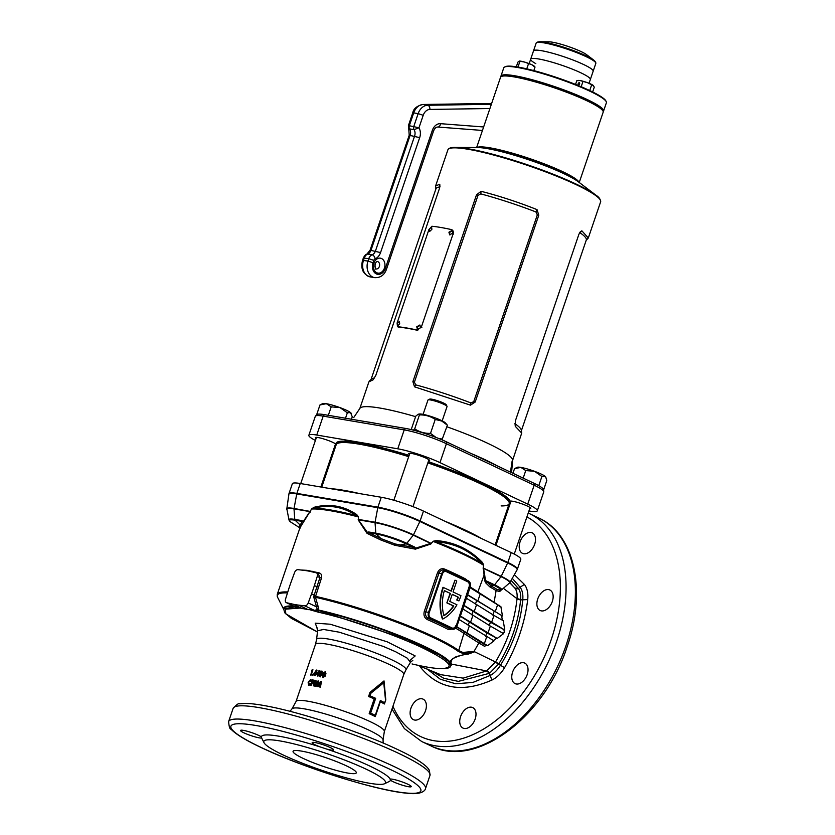 <?xml version="1.0" encoding="UTF-8"?>
<svg xmlns="http://www.w3.org/2000/svg" width="835" height="835" viewBox="0 0 835 835"><rect width="100%" height="100%" fill="white"/><g stroke="black" fill="none" stroke-linecap="round" stroke-linejoin="round"><path stroke-width="1.25" d="M490.218 148.63A53.565 7.264 18.8 0 1 538.732 162.533A53.565 7.264 18.8 0 1 576.014 180.183A53.565 7.264 -161.2 0 0 561.945 172.125A53.565 7.264 -161.2 0 0 480.595 147.701A53.565 7.264 18.8 0 1 490.218 148.63M490.406 149.162A54.202 7.348 18.8 0 1 567.351 175.36M316.068 438.521A11.032 1.493 18.8 0 1 315.369 437.634A11.032 1.493 18.8 0 1 318.125 437.561A11.032 1.493 18.8 0 1 328.28 440.483A11.032 1.493 18.8 0 1 335.889 444.136L336.077 444.909A11.032 1.493 18.8 0 1 335.159 445.013M409.119 455.399A92.007 12.473 -161.2 0 0 359.008 442.748A92.007 12.473 -161.2 0 0 335.889 444.136L336.077 444.909A92.007 12.473 -161.2 0 0 336.098 444.971M501.094 505.927A91.38 12.389 -161.2 0 0 509.183 503.672A91.38 12.389 -161.2 0 0 427.864 462.903A91.38 12.389 -161.2 0 1 481.419 484.206A91.38 12.389 -161.2 0 1 509.183 503.672L495.124 544.973M408.889 456.067A91.38 12.389 -161.2 0 0 359.248 443.552A91.38 12.389 -161.2 0 0 336.369 444.189L336.171 444.773A91.38 12.389 -161.2 0 1 408.691 456.661A91.38 12.389 -161.2 0 0 359.05 444.136A91.38 12.389 -161.2 0 0 336.171 444.773L321.736 487.16M596.159 195.359L578.352 181.811A57.354 7.776 -161.2 0 0 487.181 148.567A57.354 7.776 -161.2 0 0 477.745 147.555L455.367 147.43A80.254 10.876 18.8 0 1 468.571 148.849A80.254 10.876 18.8 0 1 596.159 195.359C599.029 197.133 600.511 199.283 600.626 201.82A80.671 10.938 -161.2 0 0 553.73 175.006A80.671 10.938 -161.2 0 0 468.091 149.267A80.671 10.938 -161.2 0 0 447.894 149.83L435.588 185.986M537.041 209.627L538.773 215.253L475.188 402.042L470.481 405.152L414.515 386.824L412.897 381.637L476.482 194.858L481.075 191.309C499.476 196.016 518.128 202.122 537.041 209.627L535.913 211.933A80.671 10.938 -161.2 0 0 480.751 193.866L477.975 195.432L414.39 382.211L415.726 384.872A80.671 10.938 18.8 0 1 470.898 402.929L473.737 401.645L537.322 214.866L535.913 211.933M586.18 240.355L588.31 237.985L581.849 230.815L580.273 231.838L578.916 234.238L515.32 421.017L515.289 426.341L521.708 433.083L512.586 460.429M353.706 417.583L359.969 408.263A80.671 10.938 18.8 0 1 379.988 408.064A80.671 10.938 18.8 0 1 415.611 416.655M446.861 426.768A80.671 10.938 18.8 0 1 512.596 460.221L511.573 472.631M409.463 454.386A11.032 1.493 18.8 0 1 408.764 453.509A11.032 1.493 18.8 0 1 411.519 453.436A11.032 1.493 18.8 0 1 423.23 456.954A11.032 1.493 18.8 0 1 429.639 460.617A11.032 1.493 18.8 0 1 428.553 460.889M510.602 502.221A11.032 1.493 18.8 0 1 510.268 501.95L510.081 501.177A11.032 1.493 18.8 0 1 512.669 501.261A11.032 1.493 18.8 0 1 524.38 504.778A11.032 1.493 18.8 0 1 530.789 508.452A11.032 1.493 18.8 0 1 529.693 508.713M509.11 503.87A92.007 12.473 -161.2 0 0 510.268 501.95L510.081 501.177A92.007 12.473 -161.2 0 0 428.292 461.64M510.415 472.088L512.492 461.953L511.573 472.641M528.931 510.968L529.411 511.051A31.511 4.269 -161.2 0 0 537.302 510.832A31.511 4.269 -161.2 0 0 527.73 504.121L439.972 462.621A31.511 4.269 -161.2 0 0 397.773 448.802L316.747 435.035A31.511 4.269 -161.2 0 0 308.856 435.254A31.511 4.269 -161.2 0 0 315.4 440.473M537.302 510.832L543.742 491.919A31.511 4.269 -161.2 0 0 543.762 491.638A31.511 4.269 -161.2 0 0 534.17 485.208L446.412 443.709A31.511 4.269 -161.2 0 0 404.213 429.889L323.187 416.122A31.511 4.269 -161.2 0 0 315.442 416.101A31.511 4.269 -161.2 0 0 315.296 416.341L308.856 435.254M507.91 507.398L508.797 507.544M333.729 449.199L334.532 449.585M435.839 189.138L435.578 185.986L439.701 184.274L439.93 185.036M439.993 186.936L439.701 184.274L439.419 188.553L375.833 375.343L373.141 379.8L368.913 381.825L359.854 408.44M315.442 416.101L316.872 414.619A30.634 4.154 18.8 0 1 324.397 414.64L405.434 428.407A30.634 4.154 18.8 0 1 446.443 441.84L534.202 483.34A30.634 4.154 18.8 0 1 543.533 489.592L543.762 491.638M439.836 186.957A80.671 10.938 -161.2 0 0 435.953 188.793L371.053 379.455M369.352 381.157L371.335 379.163A80.671 10.938 18.8 0 1 374.581 377.984M470.481 405.152L470.898 402.929M480.751 193.866L481.075 191.309M414.515 386.824L415.726 384.872M521.708 433.083L521.343 430.265A80.671 10.938 -161.2 0 0 515.038 423.804L514.861 423.627M579.594 232.746L580.064 232.808A80.671 10.938 18.8 0 1 586.295 240.01L521.395 430.662M581.849 230.815L580.064 232.808M515.038 423.804L515.289 426.341M511.396 472.547L512.074 461.254M602.766 110.69A53.565 7.264 -161.2 0 0 550.035 85.828A53.565 7.264 -161.2 0 0 501.793 76.319M500.937 76.757A54.202 7.348 18.8 0 1 500.958 76.1A54.202 7.348 18.8 0 1 550.213 85.139A54.202 7.348 18.8 0 1 603.569 111.034A54.202 7.348 18.8 0 1 603.183 111.556M504.58 67.04L505.363 66.654A53.565 7.264 18.8 0 1 553.261 76.371A53.565 7.264 18.8 0 1 605.834 100.858L606.231 101.64A54.202 7.348 -161.2 0 0 553.031 76.862A54.202 7.348 -161.2 0 0 504.58 67.04A54.202 7.348 -161.2 0 0 503.766 67.823L500.958 76.1M559.325 64.431A31.511 4.269 -161.2 0 0 530.684 59.181A31.511 4.269 18.8 0 1 549.169 61.383A31.511 4.269 18.8 0 1 580.763 72.77A31.511 4.269 18.8 0 1 590.345 79.482A31.511 4.269 -161.2 0 0 559.325 64.431M562.143 56.154A31.511 4.269 -161.2 0 0 533.502 50.904A31.511 4.269 18.8 0 1 551.987 53.106A31.511 4.269 18.8 0 1 583.582 64.504A31.511 4.269 18.8 0 1 593.153 71.215A31.511 4.269 -161.2 0 0 562.143 56.154M603.569 111.034L606.387 102.757A54.202 7.348 -161.2 0 0 606.231 101.64M535.819 63.637A31.511 4.269 18.8 0 1 530.684 59.181L529.171 63.627M429.367 229.093L429.608 231.514L431.883 229.312L431.591 226.87L429.367 229.093M448.927 232.213L449.658 234.854L452.82 233.08L452.059 230.418L448.927 232.213M452.32 230.606L449.522 232.516L449.961 234.979M416.738 326.788L417.458 329.428L420.621 327.654L419.869 324.992L416.738 326.788M420.13 325.17L417.323 327.09L417.761 329.554M397.178 323.667L397.408 326.088L399.694 323.886L399.391 321.444L397.178 323.667M428.877 229.667L397.084 323.061L397.711 326.746A81.172 11.001 18.8 0 1 417.166 330.055L421.32 327.174L453.113 233.79C453.655 231.577 453.081 230.178 451.37 229.573A81.172 11.001 -161.2 0 0 431.914 226.264L428.877 229.667M398.525 327.09L397.429 326.673L398.525 327.09A80.16 10.865 18.8 0 1 417.73 330.357L417.166 330.055M452.246 229.969L451.37 229.573M351.441 419.233L352.266 416.811L350.554 412.605A15.124 2.046 -161.2 0 0 346.598 410.34A15.124 2.046 -161.2 0 0 340.033 407.626L331.213 406.854L328.332 415.308M351.191 413.367A15.124 2.046 -161.2 0 0 351.149 413.241A15.124 2.046 -161.2 0 0 350.554 412.605L347.35 412.782L345.502 418.22M331.213 406.854L326.339 403.702L319.982 404.944L316.705 414.567M347.35 412.782L340.033 407.626A15.124 2.046 -161.2 0 0 326.339 403.702A15.124 2.046 -161.2 0 0 322.78 403.587L319.982 404.944M428.115 399.881L429.691 399.12A8.82 1.2 18.8 0 1 431.768 399.193A8.82 1.2 18.8 0 1 440.598 401.792A8.82 1.2 18.8 0 1 446.245 404.756L447.028 406.321A10.083 1.367 -161.2 0 0 440.577 402.94A10.083 1.367 -161.2 0 0 430.495 399.955A10.083 1.367 -161.2 0 0 428.115 399.881A10.083 1.367 -161.2 0 0 427.969 400.028L423.084 414.348M442.185 420.85L447.059 406.53A10.083 1.367 -161.2 0 0 447.028 406.321M436.141 437.519L430.495 433.375C424.671 433.532 419.4 432.029 414.692 428.846L413.388 430.15M441.318 420.433A14.185 1.921 -161.2 0 0 419.306 414.014L418.241 414.202L419.431 414.911C425.255 414.755 430.526 416.258 435.233 419.441L441.746 421.049L447.393 425.192L445.389 422.886A14.185 1.921 -161.2 0 0 441.318 420.433M411.206 429.608L415.788 416.133L418.241 414.202M414.692 428.846L419.431 414.911M430.495 433.375L435.233 419.441M441.986 439.836L447.393 425.192M442.654 439.127L438.584 438.438M579.344 82.686A1.263 0.804 115.3 0 1 578.404 85.003A1.263 0.804 115.3 0 1 579.344 82.686M590.387 90.869L587.673 89.606M593.184 85.379A8.193 1.106 -161.2 0 0 587.485 82.686L593.424 85.608A8.193 1.106 -161.2 0 0 593.393 85.567A8.193 1.106 -161.2 0 0 593.184 85.379L594.28 87.153L592.641 91.975M580.064 80.557A8.193 1.106 -161.2 0 0 578.321 80.442L576.797 80.724L580.064 80.557L587.485 82.686A8.193 1.106 -161.2 0 0 580.064 80.557M591.618 84.972L589.781 90.378M582.872 81.757L581.181 86.746M576.797 80.724L575.534 84.429M519.788 67.385L517.658 67.009M516.322 66.8L517.898 62.145L519.12 61.132L524.39 62.02A8.193 1.106 -161.2 0 0 519.245 61.101A8.193 1.106 -161.2 0 0 519.234 61.101L519.245 61.101M519.12 61.132L519.881 61.487L518.034 66.883M534.88 66.852L534.317 66.226A8.193 1.106 -161.2 0 0 531.968 64.806L534.275 66.696M531.968 64.806A8.193 1.106 -161.2 0 0 524.39 62.02L531.968 64.806M528.44 63.94L526.76 68.846M535.026 67.05L533.815 70.599M476.973 147.555A54.202 7.348 18.8 0 1 510.843 152.732A54.202 7.348 18.8 0 1 562.55 171.603A54.202 7.348 18.8 0 1 578.968 182.28M501.355 76.496L502.148 76.121A53.565 7.264 18.8 0 1 536.049 81.548A53.565 7.264 18.8 0 1 586.494 100.012A53.565 7.264 18.8 0 1 602.609 110.314L603.006 111.097A54.202 7.348 -161.2 0 0 586.702 100.67A54.202 7.348 -161.2 0 0 535.653 81.987A54.202 7.348 -161.2 0 0 501.355 76.496A54.202 7.348 -161.2 0 0 500.551 77.279L476.628 147.555M579.24 182.489L603.162 112.214A54.202 7.348 -161.2 0 0 603.006 111.097M489.915 108.529L429.9 109.427A8.82 6.69 99.6 0 0 423.209 115.293L418.961 127.786L409.317 125.72A3.152 2.39 99.6 0 0 409.599 128.893L408.722 128.392L408.398 125.668L412.74 112.902L413.69 112.882L409.317 125.72C408.002 125.521 408.117 125.678 409.641 126.2M373.819 260.374L368.757 258.714L367.953 261.073L373.015 262.733L373.819 260.374A2.526 1.91 99.6 0 1 375.166 258.808A10.083 7.64 -80.4 0 0 380.551 252.577L419.681 137.639A10.083 7.64 -80.4 0 0 418.961 127.786L414.056 129.644L409.599 128.893A6.304 4.78 -80.4 0 1 410.162 135.218L371.032 250.156A6.304 4.78 -80.4 0 1 367.671 254.059A6.304 4.78 99.6 0 0 364.3 257.952L363.496 260.322A12.608 9.561 99.6 0 0 370.166 276.896L374.623 277.648A12.608 9.561 -80.4 0 1 367.953 261.073L362.547 260.343C360.49 268.849 363.027 274.371 370.166 276.896M545.735 477.067A15.124 2.046 -161.2 0 0 545.693 476.952L546.81 480.511L543.585 489.999M545.902 477.37L545.098 476.305L541.894 476.482L534.567 471.326L525.747 470.554L520.883 467.402L514.527 468.644L512.94 473.288M514.527 468.644L517.324 467.287A15.124 2.046 -161.2 0 1 520.883 467.402A15.124 2.046 -161.2 0 1 534.567 471.326A15.124 2.046 -161.2 0 1 545.098 476.305A15.124 2.046 -161.2 0 1 545.693 476.952M525.747 470.554L523.18 478.121M541.894 476.482L538.773 485.667M412.803 660.328L410.423 662.343L407.323 658.21L395.602 651.728L383.442 646.467L339.292 632.199L323.562 629.454L317.592 630.78L316.935 627.743M317.29 628.39L315.202 623.16L330.222 624.225L387.221 641.812L415.172 655.934L409.922 660.495M385.509 699.96L383.745 682.759L371.011 693.102L370.072 695.879A47.136 6.388 18.8 0 1 375.677 698.321L370.646 713.1A47.136 6.388 18.8 0 1 373.036 714.207A47.136 6.388 18.8 0 1 375.28 715.282L380.311 700.513A47.136 6.388 18.8 0 1 384.57 702.726L385.801 699.876L384.413 703.978A46.635 6.325 -161.2 0 0 380.322 701.807L375.291 716.587A46.635 6.325 -161.2 0 0 372.368 715.167A46.635 6.325 -161.2 0 0 369.174 713.695L374.205 698.916A46.635 6.325 -161.2 0 0 368.579 696.494L369.968 692.392L384.027 680.911L385.801 699.876M527.188 674.586A11.346 7.233 115.3 0 1 515.049 683.604A11.346 7.233 115.3 0 1 512.606 672.112A11.346 7.233 115.3 0 1 524.745 663.094A11.346 7.233 115.3 0 1 527.188 674.586M425.547 710.658A11.346 7.233 115.3 0 1 413.398 719.666A11.346 7.233 115.3 0 1 410.956 708.174A11.346 7.233 115.3 0 1 423.105 699.156A11.346 7.233 115.3 0 1 425.547 710.658M534.65 544.337A11.346 7.233 115.3 0 1 522.501 553.354A11.346 7.233 115.3 0 1 520.059 541.852A11.346 7.233 115.3 0 1 532.208 532.845A11.346 7.233 115.3 0 1 534.65 544.337M475.157 719.081A11.346 7.233 115.3 0 1 463.018 728.099A11.346 7.233 115.3 0 1 460.576 716.607A11.346 7.233 115.3 0 1 472.714 707.589A11.346 7.233 115.3 0 1 475.157 719.081M552.311 601.482A11.346 7.233 115.3 0 1 540.161 610.5A11.346 7.233 115.3 0 1 537.719 598.998A11.346 7.233 115.3 0 1 549.858 589.99A11.346 7.233 115.3 0 1 552.311 601.482M326.6 749.037L320.045 746.887A11.346 1.534 18.8 0 1 315.62 745.05A11.346 1.534 18.8 0 1 312.175 742.628A11.346 1.534 18.8 0 1 318.834 743.421A11.346 1.534 18.8 0 1 330.211 747.523A11.346 1.534 18.8 0 1 333.656 749.945A11.346 1.534 18.8 0 1 326.6 749.037A68.063 9.227 18.8 0 1 369.644 765.977A68.063 9.227 18.8 0 1 390.122 779.076A11.346 1.534 18.8 0 1 407.772 784.201A11.346 1.534 18.8 0 1 411.217 786.622A11.346 1.534 18.8 0 1 404.568 785.829A11.346 1.534 18.8 0 1 393.191 781.727A11.346 1.534 18.8 0 1 390.383 780.151A68.063 9.227 18.8 0 1 389.308 781.466L384.57 783.731A64.285 8.715 18.8 0 1 343.895 777.218A64.285 8.715 18.8 0 1 283.357 755.059A64.285 8.715 18.8 0 1 264.017 742.691A64.285 8.715 18.8 0 1 297.73 744.851A64.285 8.715 18.8 0 1 366.001 769.108A64.285 8.715 18.8 0 1 384.57 783.731M261.386 736.919L261.647 738.004A11.346 1.534 18.8 0 1 243.997 732.869A11.346 1.534 18.8 0 1 240.553 730.458A11.346 1.534 18.8 0 1 247.212 731.251A11.346 1.534 18.8 0 1 258.589 735.353A11.346 1.534 18.8 0 1 261.386 736.919A68.063 9.227 18.8 0 1 320.045 746.887M261.846 738.317L261.647 738.004A68.063 9.227 18.8 0 1 261.647 738.004L264.017 742.691M318.438 684.982L318.751 681.068A46.635 6.325 -161.2 0 0 317.999 680.911L315.515 686.099A46.635 6.325 -161.2 0 1 316.235 686.245L317.811 682.978L317.519 686.506A46.635 6.325 -161.2 0 1 318.26 686.662L320.296 683.5L319.607 686.965A46.635 6.325 -161.2 0 1 320.41 687.142L321.475 681.652A46.635 6.325 -161.2 0 0 320.682 681.475L318.438 684.982L320.682 681.475M313.866 685.942L315.714 684.554L316.361 682.059L315.766 680.348L314.19 681.652L313.167 684.095L313.49 685.827M315.995 680.421L313.605 684.303L314.294 686.14M312.353 682.018A46.635 6.325 -161.2 0 1 313.428 682.185L313.104 683.134A46.635 6.325 -161.2 0 0 312.029 682.967L311.215 685.358A46.635 6.325 -161.2 0 0 310.62 685.274L312.426 679.951A46.635 6.325 -161.2 0 1 314.096 680.201L313.772 681.162A46.635 6.325 -161.2 0 0 312.708 680.995L312.822 682.226A46.008 6.242 -161.2 0 1 313.386 682.31M309.472 684.429L308.626 682.268L310.223 680.535L310.881 681.412L311.528 680.796L310.568 679.575L308.136 682.237L308.658 685.17L310.317 684.314L310.161 683.552L308.804 684.168L310.641 683.761M310.724 680.744L310.881 681.412M323.27 677.331L325.326 676.058L325.932 673.542L325.17 671.747L323.406 672.958L322.352 675.379L322.78 677.164M320.014 676.632L322.362 674.127L321.892 671.037L320.619 671.559L319.575 673.615L319.721 676.538M318.667 674.116A46.635 6.325 -161.2 0 1 319.012 674.179L318.709 675.066A46.635 6.325 -161.2 0 0 318.365 675.004L317.989 676.089A46.635 6.325 -161.2 0 0 317.31 675.964L317.676 674.878A46.635 6.325 -161.2 0 0 316.121 674.607L319.137 670.505A46.635 6.325 -161.2 0 1 319.847 670.641L318.98 674.273M315.839 673.626A46.635 6.325 -161.2 0 1 316.152 673.678L315.849 674.565A46.635 6.325 -161.2 0 0 315.536 674.513L315.171 675.609A46.635 6.325 -161.2 0 0 314.545 675.515L314.92 674.419A46.635 6.325 -161.2 0 0 313.532 674.231L316.382 670.056A46.635 6.325 -161.2 0 1 317.029 670.15L316.131 673.761M312.436 675.306L312.833 674.148L312.436 675.306L313.323 674.356L312.833 674.148L312.968 674.764M312.186 669.722A46.635 6.325 -161.2 0 1 312.937 669.785L311.131 675.097A46.635 6.325 -161.2 0 0 310.63 675.066L312.144 670.63A46.635 6.325 -161.2 0 0 311.601 670.588L312.186 669.722L312.697 669.941L312.123 670.808M289.787 585.784A126.043 80.4 -64.7 0 0 288.43 589.917L285.549 599.071A3.653 2.328 -64.7 0 0 286.374 602.651A3.653 2.328 -64.7 0 0 286.687 602.755L292.824 604.143A126.043 80.4 -64.7 0 0 298.481 605.104L304.838 605.845A3.653 2.328 -64.7 0 0 308.23 602.922L311.559 593.842A126.043 80.4 -64.7 0 0 314.367 585.596L317.248 576.442A3.653 2.328 -64.7 0 0 316.423 572.852A3.653 2.328 -64.7 0 0 316.11 572.747L309.973 571.37A126.043 80.4 -64.7 0 0 304.316 570.409L297.959 569.658A3.653 2.328 -64.7 0 0 294.567 572.58L291.238 581.661A126.043 80.4 -64.7 0 0 289.787 585.784M443.395 587.391A38.441 29.142 99.6 0 0 442.811 619.027L442.404 618.954A38.441 29.142 99.6 0 1 442.988 587.318L451.297 591.128L455.012 580.189L456.766 581.024L453.05 591.952L460.941 595.689A38.441 29.142 -80.4 0 1 460.69 596.472A38.441 29.142 -80.4 0 1 458.926 600.908L456.755 600.01L458.926 600.908M470.23 587.099A98.947 13.412 18.8 0 1 477.86 591.921L484.06 575.211L483.361 565.128L482.077 563.416C475.94 556.997 469.009 551.914 461.275 548.198C453.457 544.577 445.139 542.426 436.308 541.779A1.263 0.772 94.8 0 1 436.204 540.579L433.313 541.216L430.63 544.096L415.381 549.148L394.871 545.286L380.478 539.838L367.014 533.314L358.612 520.518L358.319 516.667L356.702 514.548C343.655 505.78 329.439 503.369 314.054 507.304L311.779 508.755L300.026 527.657M300.777 569.992L307.071 570.336L319.398 572.956C321.381 573.718 322.06 575.461 321.444 578.175L315.578 596.357A98.947 13.412 18.8 0 1 434.534 637.042A98.947 13.412 18.8 0 1 458.707 650.538L463.916 633.4A98.947 13.412 -161.2 0 0 455.628 628.181M444.815 570.305C442.195 569.491 440.233 570.472 438.928 573.248L425.756 611.961C425.078 614.978 425.965 617.148 428.418 618.484A1.263 0.647 -66.5 0 0 427.353 619.591C424.41 617.921 423.387 615.228 424.274 611.502L437.457 572.789C439.022 569.324 441.381 568.082 444.554 569.053A98.947 13.412 18.8 0 1 455.931 574.198A98.947 13.412 18.8 0 1 465.784 579.093L466.963 580.179M451.933 629.099L448.583 629.632A98.947 13.412 -161.2 0 0 438.719 624.737A98.947 13.412 -161.2 0 0 427.353 619.591M346.149 765.737A33.4 4.53 18.8 0 1 356.294 772.845A33.4 4.53 18.8 0 1 336.703 770.517A33.4 4.53 18.8 0 1 303.209 758.43A33.4 4.53 18.8 0 1 293.064 751.323A33.4 4.53 18.8 0 1 312.655 753.65A33.4 4.53 18.8 0 1 346.149 765.737M318.114 606.46L318.626 610.051A88.416 11.982 18.8 0 1 450.576 662.823C449.303 661.529 451.213 659.452 456.307 656.581L468.456 653.628L462.402 653.273L458.102 651.279A98.572 13.36 -161.2 0 0 434.012 637.846A98.572 13.36 -161.2 0 0 315.494 597.296L318.114 606.46L316.548 606.857L313.647 596.754L315.515 596.336A1.263 0.772 -80.7 0 0 315.463 597.286L313.647 596.754L319.909 577.695L318.323 573.781M450.702 665.672L450.775 665.453A88.228 11.961 -161.2 0 0 450.837 664.577L450.263 663.178A0.626 0.616 147.7 0 1 450.576 662.823L451.161 664.222A88.416 11.982 18.8 0 1 450.67 665.766M450.263 663.178A88.228 11.961 -161.2 0 0 318.584 610.531L407.052 639.464L439.993 655.339L448.51 661.456L450.691 665.693C450.796 667.896 447.028 668.866 439.398 668.595L439.398 668.595A1.263 1.117 -86.7 0 1 439.189 668.564C456.849 668.731 450.942 661.664 421.498 647.355C393.838 634.308 348.821 618.933 318.584 612.243L309.493 609.634L318.365 610.74A1.263 0.772 102.7 0 0 318.584 612.243M390.383 780.151L390.122 779.076L390.383 780.151M300.245 483.507L296.874 493.401A31.511 4.269 18.8 0 0 288.983 493.621L292.354 483.726A31.511 4.269 18.8 0 1 300.245 483.507L381.271 497.274A31.511 4.269 18.8 0 1 423.47 511.093L511.229 552.593A31.511 4.269 18.8 0 1 520.8 559.304L517.22 569.627A31.469 4.269 -161.2 0 0 507.732 562.78L419.974 521.29A31.469 4.269 -161.2 0 0 377.827 507.492L296.801 493.715A31.469 4.269 -161.2 0 0 288.889 494.09A31.469 4.269 -161.2 0 0 288.889 494.195M485.939 645.403L484.624 646.353L478.862 642.981L473.998 651.477L495.51 661.998C507.513 641.875 514.684 620.781 517.022 598.705L503.161 588.153M427.029 668.95L440.243 679.199L455.743 683.781L472.892 682.425L490.552 675.296C494.393 673.135 497.733 669.722 500.582 665.057C513.285 644.317 520.675 622.576 522.752 599.822L520.612 599.854A3.778 1.315 6.5 0 1 517.022 598.705L517.042 598.497C517.449 593.998 516.719 590.522 514.84 588.07L509.872 582.559M509.747 582.747L514.84 588.07L518.368 588.477C520.299 591.222 521.05 594.948 520.633 599.655L517.042 598.497M502.044 589.458L499.215 591.462L496.105 590.564L494.122 602.317L499.142 605.667M356.702 514.548A1.263 0.918 123.7 0 1 355.877 515.445A98.572 13.36 18.8 0 0 313.616 508.254L311.946 509.006A98.947 13.412 -161.2 0 1 357.902 516.813L355.877 515.445C343.049 506.73 328.959 504.33 313.616 508.254A1.263 0.908 76 0 0 314.054 507.304M298.481 605.104L308.063 609.623L300.13 608.047L285.466 609.153L285.758 613.819L317.457 631.98L291.415 618.422L284.756 612.807L283.649 608.83L295.235 606.836M450.576 665.996L451.161 664.222A0.626 0.626 171.2 0 0 450.837 664.577M417.573 665.203L440.692 674.659L463.164 678.145L486.669 670.933L452.038 664.211L450.409 666.288M295.903 607.118L300.13 608.047M308.063 609.623L309.493 609.634M315.035 611.105A1.263 0.751 103.6 0 1 314.816 610.782A1.263 0.814 99.6 0 0 314.492 610.406L317.258 609.55L316.548 606.857L308.23 602.922M452.205 594.426L458.363 597.213L452.246 594.322L449.825 601.409L456.943 604.78A38.441 29.142 -80.4 0 1 442.811 619.027M458.363 597.213A35.926 27.231 -80.4 0 1 457.152 600.073M447.268 602.943L453.791 606.033A35.926 27.231 -80.4 0 1 443.928 615.739A35.926 27.231 99.6 0 1 444.366 590.596L450.483 593.487L446.861 602.88L453.384 605.959A35.926 27.231 -80.4 0 1 443.855 615.458M459.187 619.549L494.007 640.862L487.619 645.685L485.594 645.361L484.624 646.353L485.594 645.361M460.398 616L497.201 638.451L503.589 633.629L490.354 626.073L487.943 633.16M460.304 616.272L486.805 632.836L497.201 638.451M462.809 608.913L490.354 626.073M464.02 605.365L504.789 630.081L503.234 620.718L493.976 615.426L491.564 622.524M463.926 605.625L490.427 622.2L504.789 630.081M466.431 598.267L493.976 615.426M467.642 594.729L502.461 616.032L500.896 606.669L497.597 604.791L495.186 611.878M467.548 594.99L502.461 616.032M469.395 587.266L497.597 604.791M456.557 626.96A100.2 13.59 18.8 0 1 465.439 632.523L485.772 645.371M456.087 626.26L487.619 645.685M493.193 640.727L496.387 638.316M502.774 633.494L504.371 632.283L503.985 629.945M502.419 620.582L501.647 615.896M489.748 586.807A1.263 1.065 -47.4 0 1 491.001 585.878L493.892 585.293L487.108 582.089L491.001 585.878L497.232 589.531A1.263 1.075 -71.4 0 0 496.105 590.564L489.748 586.807L485.834 582.987L484.791 580.909L484.06 575.211A1.263 0.804 174.4 0 1 484.676 574.804L485.396 580.492L487.108 582.089A1.263 1.096 -44 0 0 485.834 582.987M477.787 592.255A1.263 1.138 125.5 0 1 477.86 591.921L494.122 602.317A1.263 1.033 120.2 0 0 494.059 602.734M458.102 651.279A1.263 1.148 -53.7 0 0 458.707 650.538L462.966 652.511A220.576 36.73 -168.6 0 1 473.998 651.477L474.301 651.926L468.101 654.139C463.811 654.306 458.613 655.851 452.497 658.773C450.681 661.873 450.524 663.679 452.038 664.211A1.263 1.252 136.9 0 0 451.255 664.326M489.529 673.292A3.778 2.348 64.1 0 0 486.669 670.933L495.51 661.998L498.892 663.773L489.529 673.292L458.352 681.381L443.823 678.302L431.131 670.641M462.402 653.273A1.263 1.138 -76.4 0 0 462.966 652.511L474.301 651.926L468.456 653.628A1.263 0.96 -101.9 0 0 468.101 654.139M480.282 642.094A1.263 1.044 -59.4 0 0 478.862 642.981L463.916 633.4A1.263 1.138 -54.3 0 1 465.439 632.523M428.501 612.431L441.684 573.718A5.041 3.82 -80.4 0 1 446.036 570.399A5.041 3.82 -80.4 0 1 446.798 570.649L468.299 580.816A5.041 3.82 -80.4 0 1 470.199 587.203L457.027 625.916A5.041 3.82 -80.4 0 1 452.664 629.225A5.041 3.82 -80.4 0 1 451.902 628.985L430.401 618.818A5.041 3.82 -80.4 0 1 428.501 612.431L424.274 611.502M456.317 625.582L469.5 586.869A4.029 3.058 99.6 0 0 467.976 581.755L446.474 571.589A4.029 3.058 99.6 0 0 445.869 571.401A4.029 3.058 99.6 0 0 442.383 574.042L429.2 612.765A4.029 3.058 99.6 0 0 430.724 617.869L452.226 628.035A4.029 3.058 99.6 0 0 452.841 628.233A4.029 3.058 99.6 0 0 456.317 625.582L469.093 586.796A4.029 3.058 99.6 0 0 467.579 581.692L446.078 571.526A4.029 3.058 99.6 0 0 445.66 571.37M430.401 618.818L428.418 618.484A100.2 13.59 18.8 0 1 449.919 628.651L452.664 629.225M452.633 628.191A4.029 3.058 99.6 0 0 455.92 625.519M457.956 597.14A35.926 27.231 -80.4 0 1 456.755 600.01M450.921 590.95L455.012 580.189M450.483 593.487L444.335 590.7M450.086 593.424L446.861 602.88M412.125 663.971A1.263 0.731 -76.8 0 1 412.083 663.961L412.052 663.95C423.71 666.695 432.76 668.23 439.189 668.564M288.879 494.299A31.417 4.258 18.8 0 1 288.879 494.257A31.417 4.258 18.8 0 1 296.769 493.923L377.806 507.701A31.417 4.258 18.8 0 1 419.869 521.468L507.628 562.967A31.417 4.258 18.8 0 1 517.126 569.762A31.417 4.258 18.8 0 1 517.095 569.804M436.204 540.579C454.365 542.019 469.761 549.305 482.39 562.425L483.715 565.055L483.423 567.904L484.676 574.804M514.35 574.657L524.38 584.416C527.229 588.143 528.346 593.184 527.72 599.561C524.798 623.098 517.074 645.82 504.549 667.729C501.031 673.574 496.794 677.696 491.825 680.107C462.517 692.956 438.97 688.948 421.184 668.094L419.88 666.1M527.72 599.561L522.752 599.822C523.211 594.729 522.418 590.658 520.372 587.6L512.273 578.321M511.103 580.377L518.347 588.445L524.38 584.416M504.549 667.729L495.395 662.186M520.612 599.854C518.378 622.117 511.135 643.43 498.892 663.773M358.205 519.6L367.379 532.386L368.632 531.968L375.813 533.179A23.15 3.142 18.8 0 1 406.812 543.334L414.588 547.009L415.59 548.178L431.267 543.241L433.313 541.216M300.673 528.002L299.514 526.227L302.301 521.426A1.263 0.96 -80.4 0 1 301.957 520.633L303.303 521.499L311.779 508.755M497.232 589.531L500.885 590.22M415.12 548.209A1.263 0.741 4.7 0 0 415.59 548.178L415.381 549.148L413.909 547.478L406.134 543.804A22.388 3.037 -161.2 0 0 376.147 533.982L368.976 532.761L380.927 538.575L395.143 543.971L413.909 547.478A1.263 0.804 -64.7 0 0 414.588 547.009M300.036 527.981L291.864 522.773A22.388 3.037 -161.2 0 1 295.12 520.215L299.89 524.798A1.263 1.2 22.4 0 1 300.464 526.238M383.745 682.759L384.027 680.911M369.968 692.392L371.011 693.102M370.072 695.879L368.579 696.494M375.677 698.321L374.205 698.916M370.646 713.1L369.174 713.695M375.28 715.282L375.291 716.587M380.311 700.513L380.322 701.807M384.413 703.978L384.57 702.726M295.611 606.868L296.79 607.723L299.796 607.963M297.156 608.068A1.263 1.106 93 0 1 296.79 607.723A1.263 1.075 99.7 0 0 296.341 607.316L286.687 602.755M319.398 572.956A1.263 0.835 -75.5 0 1 318.427 573.802M315.494 597.296L315.463 597.286A1.263 0.783 -77.4 0 1 315.578 596.357M317.258 609.55L318.417 609.947L317.258 609.55M444.564 570.148A1.263 0.647 113.5 0 1 444.554 569.053M451.902 628.985L449.919 628.651A1.263 0.939 -62.4 0 0 448.583 629.632M499.059 605.218L499.278 606.377M484.509 578.999L485.396 580.492A1.263 0.814 -8.9 0 0 484.791 580.909M483.121 568.917A1.263 0.835 168 0 1 483.705 568.499L501 576.672L494.56 584.834A23.15 3.142 18.8 0 1 501.449 589.969L509.486 583.007A28.536 3.872 -161.2 0 0 501 576.672A1.263 0.804 115.3 0 0 501.23 576.317L507.732 562.78A1.263 0.804 -64.7 0 0 507.857 562.487A31.511 4.269 18.8 0 1 517.429 569.199M483.068 567.967L501.23 576.317A28.682 3.893 18.8 0 1 509.893 582.517L517.22 569.627A31.469 4.269 -161.2 0 1 517.147 569.71M482.39 562.425A1.263 0.772 135.9 0 0 482.077 563.416A98.572 13.36 18.8 0 0 462.82 553.219A98.572 13.36 18.8 0 0 436.308 541.779L433.595 541.591A98.947 13.412 -161.2 0 1 462.778 554.096A98.947 13.412 -161.2 0 1 483.361 565.128L483.715 565.055M431.57 543.616L413.471 534.817L419.974 521.29A1.263 0.804 -64.7 0 0 420.099 520.988L507.857 562.487L511.229 552.593M430.63 544.096L430.547 543.355L413.241 535.172L406.812 543.334A1.263 0.804 -64.7 0 1 406.134 543.804L400.414 544.952L400.153 546.288M380.478 539.838L380.927 538.575L376.147 533.982A1.263 0.96 -80.4 0 1 375.813 533.179L375.04 522.668L359.071 519.955A1.263 0.574 142.5 0 1 358.612 520.518M367.713 532.688L367.014 533.314L367.379 532.386A1.263 0.772 -155.7 0 0 367.713 532.688L368.976 532.761A1.263 0.96 -80.4 0 1 368.632 531.968M310.641 511.511L294.035 508.473L296.801 493.715A1.263 0.96 -80.4 0 1 296.874 493.401L377.911 507.169A31.511 4.269 18.8 0 1 420.099 520.988L423.47 511.093M310.14 512.273A1.263 0.898 40 0 0 309.973 511.605L294.003 508.891L294.776 519.412L301.957 520.633M303.147 521.718L303.324 522.491L302.301 521.426L295.12 520.215A1.263 0.96 -80.4 0 1 294.776 519.412A23.15 3.142 18.8 0 0 288.973 519.829L286.822 508.765A28.682 3.893 18.8 0 1 294.035 508.473A1.263 0.96 99.6 0 0 294.003 508.891A28.536 3.872 -161.2 0 0 286.843 509.413M485.396 580.492L494.56 584.834A1.263 0.804 -64.7 0 1 493.892 585.293A22.388 3.037 -161.2 0 1 500.363 590.387A1.263 1.085 -77.1 0 0 499.215 591.462M500.708 590.387A1.263 0.887 -136.2 0 0 500.603 591.023M312.927 675.515L312.801 674.899M315.056 675.588L314.92 674.419M314.064 674.304L316.382 670.056M315.682 673.751A46.008 6.242 -161.2 0 0 314.962 673.647L314.482 673.428A46.635 6.325 -161.2 0 1 315.223 673.532L316.298 671.935L315.223 673.532M315.839 671.726L314.482 673.428M317.77 676.047L317.676 674.878M316.611 674.69L319.137 670.505M318.406 674.189A46.008 6.242 -161.2 0 0 317.592 674.054L317.154 673.845A46.635 6.325 -161.2 0 1 317.978 673.991L318.594 672.175L317.978 673.991M318.594 672.175L317.154 673.845M320.4 676.83L319.982 673.814L321.026 671.758L322.279 671.236M320.546 675.786L321.997 674.169L321.976 672.196L320.285 673.772L320.337 675.682L320.911 675.4L321.976 672.196M323.615 677.529L322.707 675.578L323.771 673.146L325.514 671.935M323.145 675.463L323.938 676.569L323.5 675.651L323.938 676.569L324.878 675.995L324.45 675.066L323.145 675.463L323.594 676.381L324.544 675.807L324.105 674.878L324.878 675.995L324.45 675.066M324.157 673.198L324.773 674.116L325.17 672.885L324.157 673.198L324.429 673.928L324.825 672.697L325.452 673.595L325.17 672.885M309.159 685.389L308.136 682.237M309.357 680.984L311.048 679.794M311.142 685.347L312.426 679.951M314.054 680.337A46.008 6.242 -161.2 0 0 312.906 680.17M313.845 684.115L314.618 685.191L314.284 684.324L314.618 685.191L315.463 684.564L315.129 683.688L313.845 684.115L314.19 684.982L315.045 684.356L314.711 683.489L315.463 684.564L315.129 683.688M314.826 681.83L315.453 682.738L315.849 681.506L314.826 681.83L315.025 682.529L315.432 681.297L316.068 682.174L315.849 681.506M319.962 687.153L320.296 683.5M317.905 686.704L317.811 682.978M315.922 686.307L317.999 680.911M439.398 668.595C432.874 668.25 423.773 666.706 412.083 663.961A1.263 0.731 -76.8 0 1 412.052 663.95M295.58 607.003A1.263 1.096 94.8 0 0 296.112 608.423M471.19 533.659A88.228 11.961 -161.2 0 0 463.696 529.974A88.228 11.961 -161.2 0 0 455.252 526.123M481.607 538.585A91.38 12.389 -161.2 0 0 465.721 530.319A91.38 12.389 -161.2 0 0 444.836 521.197M359.666 493.6A91.38 12.389 -161.2 0 0 330.911 488.715M509.183 503.672L509.381 503.087A91.38 12.389 -161.2 0 0 428.063 462.319M366.513 421.8A85.233 11.554 18.8 0 1 371.377 422.541A85.233 11.554 18.8 0 1 376.752 423.533M471.326 453.603A85.233 11.554 18.8 0 1 497.075 465.784M324.397 414.64L323.187 416.122L316.747 435.035M405.434 428.407L404.213 429.889L397.773 448.802M446.443 441.84L446.412 443.709L439.972 462.621M534.202 483.34L534.17 485.208L527.73 504.121M475.188 402.042L473.737 401.645M537.322 214.866L538.773 215.253M477.975 195.432L476.482 194.858M412.897 381.637L414.39 382.211M589.051 83.281L595.814 63.408A31.511 4.269 -161.2 0 0 564.794 48.357A31.511 4.269 -161.2 0 0 536.153 43.107C536.529 42.334 537.688 41.886 539.629 41.75A30.926 4.196 18.8 0 1 565.076 47.668A30.926 4.196 18.8 0 1 593.883 60.224L586.619 54.682A21.574 2.922 -161.2 0 0 566.516 45.925A21.574 2.922 -161.2 0 0 548.762 41.802C552.561 41.938 558.49 43.316 566.547 45.915A21.272 2.881 18.8 0 1 580.857 51.478M555.285 42.773A21.272 2.881 18.8 0 1 566.527 45.925C576.119 49.119 582.809 52.041 586.619 54.682M453.113 233.79L453.645 234.082M421.32 327.174L421.852 327.477M375.145 263.672A3.778 2.87 -80.4 0 1 374.905 265.718A3.778 2.87 -80.4 0 1 374.727 266.167M384.424 268.129A7.567 5.73 -80.4 0 1 376.742 272.732A7.567 5.73 -80.4 0 1 373.892 263.15A7.567 5.73 -80.4 0 1 381.574 258.547A7.567 5.73 -80.4 0 1 384.424 268.129M376.094 268.954A3.778 2.87 99.6 0 0 379.361 266.469A3.778 2.87 99.6 0 0 377.368 261.501C376.94 261.146 376.167 261.96 375.04 263.954C375.051 268.087 375.395 269.757 376.094 268.954M373.015 262.733A8.82 6.69 99.6 0 0 376.345 273.911A8.82 6.69 99.6 0 0 385.3 268.546L432.342 130.364A10.083 7.64 -80.4 0 1 440.525 123.674L483.632 126.972M437.655 127.014A3.778 2.463 -85.6 0 0 437.801 127.035L482.453 130.448L437.957 127.035M429.9 109.427A3.778 2.442 89.1 0 0 427.708 105.262L423.251 104.5A12.608 9.561 99.6 0 0 413.69 112.882L418.147 113.633A12.608 9.561 -80.4 0 1 427.708 105.262L491.356 104.312M491.638 103.477L423.251 104.5A3.778 2.442 89.1 0 0 422.959 104.479A3.778 2.442 89.1 0 0 422.51 104.552M375.166 258.808A3.778 2.234 -111.8 0 0 372.128 254.811L367.671 254.059A3.778 2.234 -111.8 0 0 366.878 254.132C365.793 254.257 364.613 255.541 363.361 257.984L368.757 258.714A6.304 4.78 -80.4 0 1 372.128 254.811A6.304 4.78 99.6 0 0 375.489 250.917L414.619 135.98A6.304 4.78 99.6 0 0 414.056 129.644A3.152 2.39 -80.4 0 1 413.774 126.482L418.147 113.633L423.209 115.293M419.681 137.639L409.213 135.249L370.082 250.187L366.878 254.132M380.551 252.577L370.082 250.187M432.342 130.364L433.49 131.168C434.565 128.433 435.995 127.056 437.801 127.035A3.778 2.463 -85.6 0 0 440.525 123.674M433.49 131.168L386.448 269.35L385.3 268.546M294.609 606.544A88.228 11.961 -161.2 0 0 283.733 608.59L283.649 608.83M283.629 608.903A88.416 11.982 18.8 0 1 293.45 605.991M317.592 630.78L316.569 639.547A47.188 6.398 18.8 0 1 343.696 642.501A47.188 6.398 18.8 0 1 391.615 659.734A47.188 6.398 18.8 0 1 405.873 669.952L403.754 674.523A46.635 6.325 -161.2 0 0 389.59 664.587A46.635 6.325 -161.2 0 0 342.82 647.72A46.635 6.325 -161.2 0 0 315.453 644.463L296.039 701.515A46.635 6.325 18.8 0 1 323.395 704.771A46.635 6.325 18.8 0 1 370.166 721.638A46.635 6.325 18.8 0 1 384.33 731.564L383.067 739.82A48.159 6.534 -161.2 0 0 368.392 729.884A48.159 6.534 -161.2 0 0 321.151 712.766A48.159 6.534 -161.2 0 0 292.01 708.821L289.985 711.316M431.037 745.926A126.043 80.4 -64.7 0 0 565.942 645.758A126.043 80.4 -64.7 0 0 538.794 518.034C574.939 534.139 586.65 591.556 567.174 646.614C544.712 717.14 475.679 769.233 431.037 745.926L421.727 741.532A126.043 80.4 -64.7 0 0 556.642 641.353A126.043 80.4 -64.7 0 0 529.494 513.64L528.221 513.055M392.941 706.285A122.014 77.822 -64.7 0 0 471.138 735.395A122.014 77.822 -64.7 0 0 551.236 639.589A122.014 77.822 -64.7 0 0 526.906 516.928M507.523 511.27A122.014 77.822 -64.7 0 0 506.615 511.197M261.386 747.576A100.336 13.6 18.8 0 1 256.032 725.511A100.336 13.6 18.8 0 1 390.383 769.505A100.336 13.6 18.8 0 1 395.738 791.57A100.336 13.6 18.8 0 1 261.386 747.576M425.495 788.616C425.453 789.659 422.854 795.327 406.572 793.166C376.533 790.661 302.009 767.198 260.99 747.45C245.772 740.301 235.773 734.205 230.992 729.153C229.855 729.31 229.061 726.794 228.613 721.597A103.989 14.101 18.8 0 1 289.63 728.871A103.989 14.101 18.8 0 1 393.901 766.467A103.989 14.101 18.8 0 1 425.495 788.616L429.994 775.381A103.989 14.101 18.8 0 0 398.41 753.233A103.989 14.101 18.8 0 0 294.139 715.626A103.989 14.101 18.8 0 0 233.122 708.362C236.639 704.521 238.81 703.007 239.614 703.822L245.313 703.414C251.471 703.487 259.8 704.594 270.321 706.734C305.547 713.716 363.58 733.224 397.627 749.527C412.845 756.677 422.844 762.772 427.614 767.814L429.451 770.371L429.994 775.381M300.068 527.48L277.262 594.353A98.947 13.412 18.8 0 1 287.783 591.963M292.824 604.143L302.406 608.663M287.49 592.913A98.572 13.36 -161.2 0 0 277.617 597.338L283.566 609.143M309.806 609.665L314.492 610.406L304.838 605.845M480.219 593.925L477.808 601.012M476.618 600.636L475.418 604.185M476.597 604.561L474.186 611.658M472.996 611.283L471.796 614.831M472.975 615.197L470.564 622.294M469.374 621.918L468.174 625.467M469.353 625.843L466.942 632.93M486.732 636.708L484.321 643.795M486.805 632.836L485.594 636.385M490.427 622.2L489.216 625.739M494.049 611.554L492.838 615.103M437.457 572.789L441.684 573.718M311.559 593.842L315.755 595.679M314.367 585.596L318.594 587.349M317.248 576.442L321.444 578.175M381.271 497.274L377.911 507.169A1.263 0.96 -80.4 0 0 377.827 507.492L375.061 522.24A28.682 3.893 18.8 0 1 413.471 534.817A1.263 0.804 115.3 0 1 413.241 535.172A28.536 3.872 -161.2 0 0 375.04 522.668A1.263 0.96 99.6 0 1 375.061 522.24L358.622 519.453L358.319 516.667M491.825 680.107L489.487 673.313L486.628 670.954M518.368 588.477A3.778 2.818 -38 0 1 514.84 588.07M421.184 668.094L421.936 666.914M312.708 571.297A1.263 0.929 -76.7 0 1 312.311 571.891M394.871 545.286L395.143 543.971M300.089 527.282A1.263 1.221 10.5 0 0 299.514 526.227M600.626 201.82L588.31 237.985M510.435 472.099L512.346 460.148M447.894 149.83C448.698 148.098 451.192 147.304 455.367 147.43M548.762 41.802L539.629 41.75M536.153 43.107L530.684 59.181M595.814 63.408C595.981 62.573 595.345 61.508 593.883 60.224M300.725 483.59L316.455 437.373M320.859 487.003L335.545 443.865M393.849 500.248L409.849 453.238M412.97 506.647L428.939 459.741M386.448 269.35C384.319 275.153 380.374 277.919 374.623 277.648M408.722 128.392L409.213 135.249M412.74 112.902C413.534 108.665 416.936 105.857 422.959 104.479L491.638 103.457M363.361 257.984L362.547 260.343M514.256 554.085L530.089 507.576M495.927 545.349L510.999 501.073M410.423 662.343L405.873 669.952M508.494 508.431L507.576 508.39M538.794 518.034L529.494 513.64M228.613 721.597L233.122 708.362M286.374 602.651L296.101 607.254L295.851 606.273M443.917 570.044L446.036 570.399M316.423 572.852L318.594 573.885M286.822 508.765L288.983 493.621M403.754 674.523L384.33 731.564M391.991 709.082L404.39 728.621L421.727 741.532M383.067 739.82L383.14 743.035M292.01 708.821L296.039 701.515M316.569 639.547L315.453 644.463M277.262 594.353L277.617 597.338M288.973 519.829C289.171 520.831 290.142 521.812 291.864 522.773M500.635 590.408L501.449 589.969"/></g></svg>
